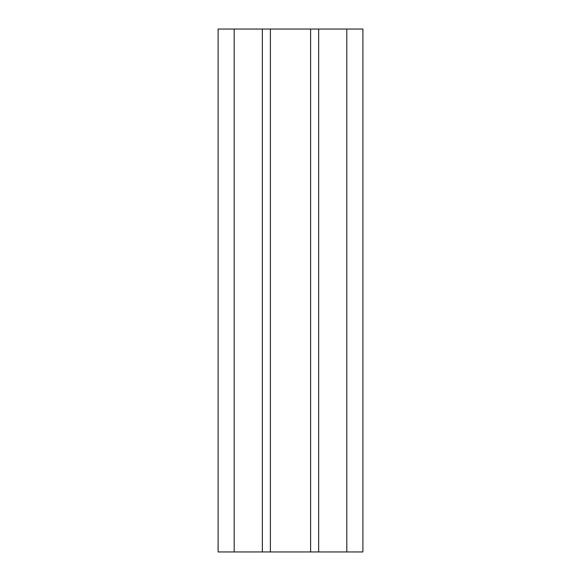 <?xml version="1.0" encoding="UTF-8"?>
<svg xmlns="http://www.w3.org/2000/svg" width="581" height="581" viewBox="0 0 581 581"><rect width="100%" height="100%" fill="white"/><g stroke="black" fill="none" stroke-linecap="round" stroke-linejoin="round"><path stroke-width="0.87" d="M218.1 29.05L218.1 551.95L234.187 551.95L234.187 29.05L218.1 29.05M346.813 29.05L346.813 551.95L362.9 551.95L362.9 29.05L262.343 29.05L262.343 551.95L234.187 551.95M262.343 29.05L234.187 29.05M270.39 29.05L270.39 551.95L262.343 551.95M310.61 29.05L310.61 551.95L270.39 551.95M318.657 29.05L318.657 551.95L310.61 551.95M346.813 551.95L318.657 551.95"/></g></svg>
